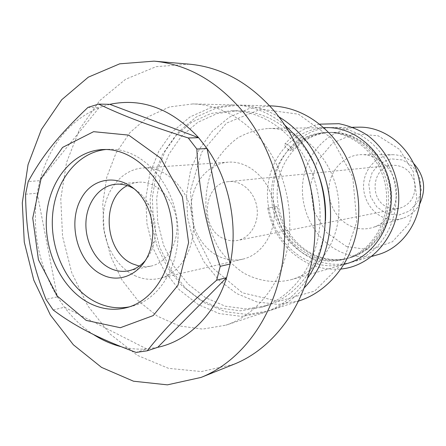 <?xml version="1.0" encoding="UTF-8"?>
<svg xmlns="http://www.w3.org/2000/svg" width="446" height="446" viewBox="0 0 446 446"><rect width="100%" height="100%" fill="white"/><g stroke="black" fill="none" stroke-linecap="round" stroke-linejoin="round"><path stroke-width="0.33" stroke-dasharray="2.23 1.67" d="M388.661 207.552L393.796 208.717L399.019 208.427C410.298 204.948 415.588 196.809 414.903 184.008C411.836 171.559 404.405 165.315 392.603 165.265C371.624 166.369 368.519 201.118 388.661 207.552M224.589 239.023C228.826 240.795 233.124 241.269 237.489 240.439C250.212 238.053 259.327 222.894 256.952 207.485C254.738 192.048 241.615 180.195 228.748 181.611C202.696 182.921 199.518 229.841 224.589 239.023M219.978 256.913C227.427 260.118 235.003 260.871 242.702 259.171C263.09 254.694 277.607 230.064 273.76 204.987C270.148 179.872 249.091 160.532 228.285 162.182C208.851 163.492 193.051 181.834 191.284 203.939C189.405 226.027 201.642 248.924 219.978 256.913M134.703 275.589C142.781 279.324 150.982 280.272 159.311 278.438C181.371 273.627 197.032 245.707 192.639 217.046C188.507 188.346 165.405 166.185 142.893 167.997C121.864 169.424 105.022 190.186 103.321 215.217C101.498 240.238 114.834 266.29 134.703 275.589M139.275 266.106L145.022 266.73L150.731 266.145C167.741 262.778 179.827 241.386 176.454 219.449C173.299 197.483 155.515 180.53 138.26 182.252L132.635 183.351L127.311 185.62M145.357 260.497C149.694 255.324 152.671 249.03 154.277 241.615C156.758 228.664 154.929 216.36 148.786 204.692C145.095 198.063 140.418 192.906 134.764 189.221M129.245 306.887L132.1 306.229C162.021 298.853 183.178 259.734 177.012 219.365C171.169 178.952 139.548 147.676 108.779 149.321L105.858 149.522M53.163 309.948L64.464 307.233L146.734 348.934L136.125 352.418M25.561 194.239L37.18 193.185L57.35 296.846L64.464 307.233C72.809 318.227 82.399 327.275 93.242 334.377M121.161 346.698C129.619 348.811 138.137 349.553 146.734 348.934L157.733 347.322M87.957 107.397L99.207 107.586L39.822 180.675L37.18 193.185C31.738 230.381 38.462 264.935 57.35 296.846L45.988 299.394M109.8 104.331L99.207 107.586C69.403 120.459 49.612 144.816 39.822 180.675L28.21 181.544M331.657 138.249L298.513 114.198L260.86 109.175L226.468 123.107L201.637 152.309L190.37 190.821L194.255 231.697L212.564 267.851L242.368 292.788L278.655 301.396L314.675 291.043L342.913 262.739L356.789 221.746L352.758 176.884L331.657 138.249M289.387 131.944C317.301 141.661 338.776 173.845 338.954 207.825C339.261 241.816 318.438 271.993 291.065 279.703C274.987 283.617 258.306 281.142 243.471 272.941C234.022 266.518 225.866 258.435 219.003 248.695C213.06 238.236 208.912 226.997 206.559 214.972C204.446 196.329 207.323 178.924 215.184 162.768C221.216 152.85 228.709 144.582 237.668 137.959C247.285 132.507 257.593 129.346 268.587 128.465C275.595 128.37 282.53 129.53 289.387 131.944M189.405 64.179L156.094 66.666L125.56 79.299L99.625 100.696L79.644 129.1L66.521 162.55L60.773 198.994L62.557 236.38L71.722 272.662L87.823 305.861L110.106 334.048L137.485 355.412L168.521 368.34L201.408 371.551L234.005 364.243M299.74 300.676L278.365 304.434L256.879 301.925L236.603 293.529L218.685 279.915L204.084 262.014L193.547 240.901L187.61 217.793L186.573 193.949L190.509 170.69L199.273 149.315L212.458 131.079L229.417 117.147L249.242 108.501L270.789 105.875M278.979 116.93C266.173 109.404 252.882 105.451 239.106 105.078L216.795 107.86L196.312 116.98L178.829 131.654L165.276 150.848L156.306 173.332L152.32 197.79L153.469 222.866L159.662 247.19L170.589 269.434L185.714 288.339L204.262 302.756L225.258 311.715L247.508 314.486L269.663 310.65C282.731 306.291 294.299 298.647 304.367 287.72M318.667 174.938C314.034 162.283 307.573 151.094 299.272 141.36C281.632 121.624 261.233 111.422 238.08 110.759L217.13 113.552L197.907 122.26L181.505 136.164L168.789 154.294L160.376 175.512L156.641 198.582L157.733 222.231L163.565 245.177L173.851 266.167L188.073 284.018L205.511 297.666L225.247 306.196L246.17 308.939L267.026 305.516C298.703 295.876 323.679 261.122 325.463 220.675M293.652 141.577C275.879 121.635 255.335 111.333 232.026 110.664L210.947 113.485L191.613 122.282L175.122 136.32L162.338 154.617L153.892 176.036L150.151 199.323L151.261 223.195L157.143 246.354L167.495 267.55L181.806 285.585L199.356 299.372L219.22 308.008L240.277 310.801L261.261 307.366C288.501 298.636 311.024 272.194 317.942 238.543C324.8 204.898 315.16 166.743 293.652 141.577M284.843 125.131C268.832 112.219 251.566 105.485 233.057 104.927L210.607 107.737L190.002 116.947L172.429 131.765L158.804 151.138L149.8 173.834L145.803 198.52L146.974 223.831L153.218 248.389L164.217 270.845L179.437 289.939L198.102 304.512L219.231 313.583L241.62 316.398L263.921 312.557C281.465 306.642 296.021 295.174 307.589 278.165M260.141 138.622C240.639 116.428 218.233 104.86 192.917 103.924L169.569 106.928L148.206 116.735L130.037 132.495L116.005 153.067L106.778 177.151L102.747 203.348L104.063 230.208L110.619 256.288L122.093 280.183L137.925 300.543L157.332 316.147L179.298 325.937L202.595 329.109L225.804 325.195C255.575 315.35 280.16 285.663 287.553 247.77C294.873 209.882 283.974 166.899 260.141 138.622M277.044 206.426L267.706 208.07L277.044 206.426C281.855 229.941 294.455 246.409 314.831 255.842C325.976 260.38 337.315 261.122 348.85 258.061L349.932 257.76C338.414 260.815 327.091 260.079 315.963 255.552C290.524 245.027 274.173 214.693 277.635 185.726C280.913 156.747 303.904 132.986 331.289 132.345C359.019 131.408 386.225 155.927 390.791 187.593C395.63 219.215 376.736 250.591 349.932 257.76M274.725 206.777C279.558 230.387 292.191 246.928 312.629 256.405C323.807 260.971 335.186 261.713 346.754 258.641C373.681 251.444 392.67 219.872 387.797 188.039C383.198 156.161 355.852 131.475 327.994 132.423C312.925 133.081 300.191 139.085 289.794 150.441L292.08 150.313C302.449 139.007 315.149 133.025 330.168 132.367C357.943 131.431 385.199 156.005 389.776 187.744C394.626 219.438 375.699 250.881 348.85 258.061M292.08 150.313L290.675 147.236C288.233 144.694 286.293 143.629 284.849 144.047C284.353 145.937 286.003 148.072 289.794 150.441M386.849 213.712L376.881 207.033L370.47 196.491L368.809 184.126L372.22 172.29L380.081 163.258L390.93 158.832L402.666 159.975L412.929 166.536L419.619 177.263L421.319 189.974L417.685 202.055L409.506 211.042L398.484 215.173L386.849 213.712M346.698 263.658C334.021 267.143 321.56 266.362 309.312 261.323C281.727 249.782 264.104 216.723 267.962 185.274C271.62 153.803 296.685 128.074 326.483 127.64M377.957 254.644C365.865 257.972 353.973 257.297 342.283 252.62C315.952 241.916 299.143 210.891 302.929 181.327C306.525 151.74 330.592 127.578 359.008 127.171M346.419 246.476L369.885 249.899L392.391 241.777L409.277 223.346L416.826 198.202L413.264 171.604L399.348 149.259L378.175 135.807L354.286 133.761L332.521 143.138L316.961 161.742L310.344 185.859L313.728 210.997L326.5 232.55L346.419 246.476M314.748 259.89C287.363 248.489 269.875 215.764 273.721 184.622C277.373 153.463 302.276 127.991 331.846 127.562C361.438 126.837 390.378 153.09 395.262 186.93C400.43 220.725 380.382 254.259 351.855 262.17C339.272 265.626 326.901 264.868 314.748 259.89M352.095 226.691C336.702 220.703 326.745 202.451 329.204 185.174C331.534 167.874 346.046 154.244 362.453 154.645C378.52 154.896 393.567 169.023 396.143 186.796C398.852 204.552 388.561 222.448 373.257 227.354C366.16 229.595 359.108 229.372 352.095 226.691M310.533 256.941C284.91 246.292 268.431 215.641 271.904 186.389C275.188 157.12 298.329 133.12 325.92 132.468C353.856 131.525 381.297 156.312 385.913 188.318C390.802 220.285 371.763 251.979 344.758 259.198C333.151 262.281 321.744 261.529 310.533 256.941M419.781 203.855C415.85 210.947 410.253 215.741 402.989 218.228C396.689 220.218 390.423 220.056 384.19 217.737C370.503 212.564 361.656 196.597 363.891 181.455C366.015 166.297 378.988 154.372 393.556 154.729C401.227 155.002 407.973 157.956 413.799 163.598M392.603 165.265L228.748 181.611M399.019 208.427L237.489 240.439M228.285 162.182L142.893 167.997M242.702 259.171L159.311 278.438M138.26 182.252L115.815 184.22M150.731 266.145L128.682 270.789M148.786 204.692L145.346 202.696M154.277 241.615L151.562 244.525M108.779 149.321L102.92 149.549M132.1 306.229L126.43 307.712M269.685 105.847L239.106 105.078M298.697 301.028L269.663 310.65M238.08 110.759L232.026 110.664M267.026 305.516L261.261 307.366M233.057 104.927L192.917 103.924M263.921 312.557L225.804 325.195M267.706 208.07C271.101 225.988 279.296 240.901 292.275 252.815C305.694 263.854 319.447 270.466 340.984 269.033M319.453 124.161C305.861 126.92 294.327 133.549 284.849 144.047M291.065 279.703L343.961 264.445M268.587 128.465L323.634 127.679M351.855 262.17L371.864 256.4M331.846 127.562L352.669 127.266M344.758 259.198L346.754 258.641M325.92 132.468L327.994 132.423M330.168 132.367L331.289 132.345M393.556 154.729L362.453 154.645M402.989 218.228L373.257 227.354"/><path stroke-width="0.67" d="M127.311 185.62C100.456 198.838 104.347 252.358 132.836 263.948L139.275 266.106M134.764 189.221C128.66 185.358 122.343 183.691 115.815 184.22C99.809 185.614 87.093 201.893 85.978 221.472C84.768 241.041 95.199 261.3 110.463 268.47C116.451 271.252 122.522 272.027 128.682 270.789C135.082 269.401 140.641 265.967 145.357 260.497M102.201 274.742C122.187 285.005 146.466 270.939 151.562 244.525C154.361 229.857 152.292 215.914 145.346 202.696C129.881 173.99 95.21 172.663 81.378 198.219C66.894 223.061 77.738 263.396 102.201 274.742M105.858 149.522C76.807 152.454 54.406 182.141 52.455 217.157C50.359 252.163 68.573 288.54 95.896 302.087C106.767 307.417 117.883 309.017 129.245 306.887M90.064 303.503C62.139 289.593 43.758 251.895 46.529 216.12C49.121 180.335 72.988 150.776 102.92 149.549C133.822 147.894 165.611 179.431 171.504 220.185C177.72 260.888 156.474 300.309 126.43 307.712C114.098 310.756 101.978 309.357 90.064 303.503M157.733 347.322L226.579 277.68L216.65 280.211C183.674 309.139 165.483 327.843 147.213 350.801L157.733 347.322C187.911 340.939 214.994 314.72 226.579 277.68L230.142 263.999L207.067 148.563L196.831 149.02C199.256 192.705 205.489 224.043 220.24 266.318L230.142 263.999C238.381 225.275 229.305 180.128 207.067 148.563L198.621 137.697L109.8 104.331L98.633 104.091C123.598 115.949 147.119 124.958 188.29 137.976L198.621 137.697C171.604 108.713 141.995 97.59 109.8 104.331M93.242 334.377C102.078 340.12 111.389 344.228 121.161 346.698M201.035 377.433L234.005 364.243C272.64 348.844 304.049 307.785 312.668 256.366C321.198 204.965 305.555 147.487 273.376 109.995C248.768 82.359 220.776 67.084 189.405 64.179L154.026 61.147L119.684 63.828L88.308 77.175L61.749 99.703L41.361 129.546L28.048 164.646L22.3 202.863L24.268 242.066L33.79 280.149L50.398 315.049L73.345 344.758L101.532 367.381L133.499 381.207L167.401 384.853L201.035 377.433C240.929 361.544 273.443 318.455 282.273 264.155C291.009 209.876 274.569 149.02 241.063 109.415C215.446 80.23 186.434 64.14 154.026 61.147M269.685 105.847L270.789 105.875C294.065 106.745 314.536 116.902 332.192 136.353C353.773 161.123 363.44 198.665 356.599 231.942C349.686 265.219 327.135 291.606 299.74 300.676L298.697 301.028M304.367 287.72C339.618 251.226 339.367 177.558 302.957 137.279C295.793 128.989 287.804 122.204 278.979 116.93M325.463 220.675C326.227 204.982 323.963 189.734 318.667 174.938M307.589 278.165C334.723 239.128 330.191 174.241 297.359 137.452L284.843 125.131M86.189 320.395L57.261 296.044L38.44 259.767L32.742 218.122L41.155 178.3L62.568 147.42L93.604 131.676L128.688 135.116L160.683 158.191L182.375 196.781L188.591 242.585L177.943 285.278L153.24 315.573L120.331 327.726L86.189 320.395M323.634 127.679L326.483 127.64C356.298 126.904 385.483 153.441 390.423 187.649C395.647 221.813 375.437 255.686 346.698 263.658L343.961 264.445M147.213 350.801L136.125 352.418C117.086 345.399 101.259 338.614 88.642 332.064C75.859 325.519 64.034 318.149 53.163 309.948L45.988 299.394C31.482 261.791 26.063 233.804 25.561 194.239L28.21 181.544C42.431 155.665 58.002 135.974 87.957 107.397L98.633 104.091M188.29 137.976L196.831 149.02M220.24 266.318L216.65 280.211M352.669 127.266L359.008 127.171C387.451 126.491 415.115 151.305 419.731 183.289C424.614 215.24 405.364 247.028 377.957 254.644L371.864 256.4M413.799 163.598C424.43 175.735 426.426 189.154 419.781 203.855M340.984 269.033C375.186 265.816 402.682 229.227 398.306 189.979C395.552 167.986 384.134 147.843 367.521 135.333C359.047 129.769 349.525 125.889 338.954 123.698L319.453 124.161"/></g></svg>
